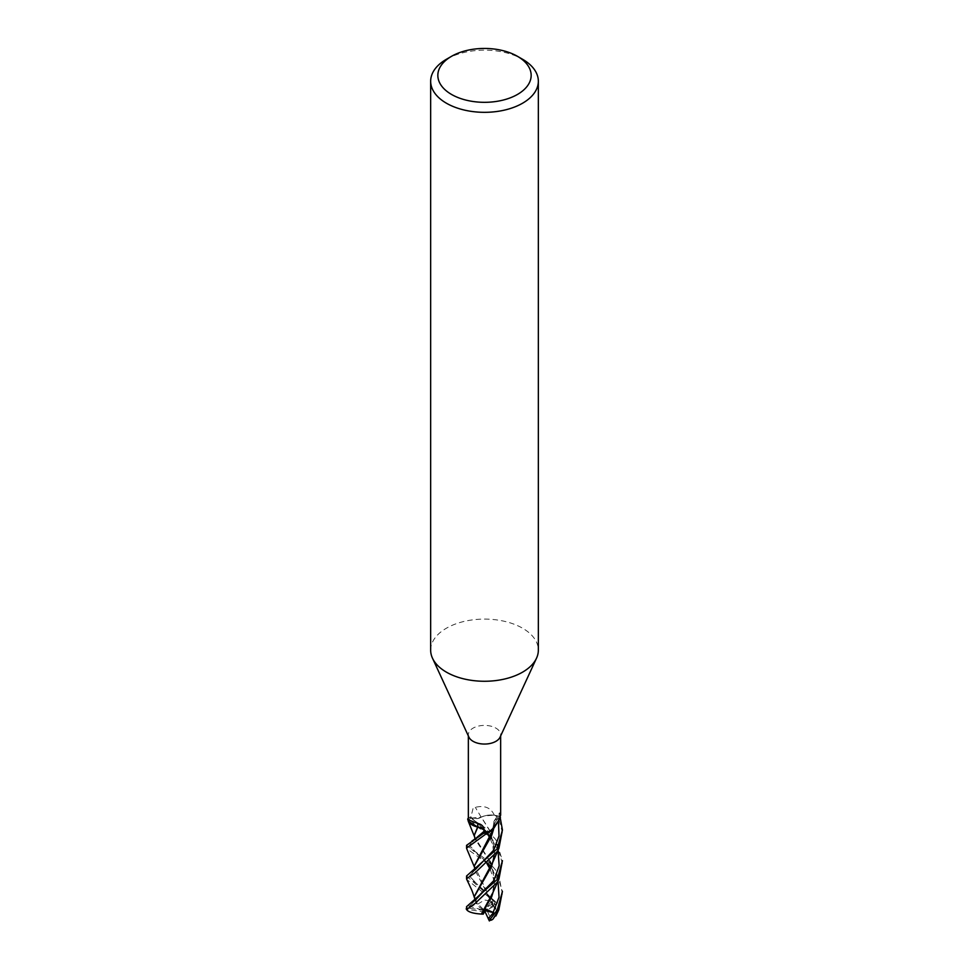<?xml version="1.0" encoding="UTF-8"?>
<svg xmlns="http://www.w3.org/2000/svg" width="969" height="969" viewBox="0 0 969 969"><rect width="100%" height="100%" fill="white"/><g stroke="black" fill="none" stroke-linecap="round" stroke-linejoin="round"><path stroke-width="0.73" stroke-dasharray="4.84 3.63" d="M484.076 831.329L483.41 829.512L484.076 831.329M468.233 821.167L467.7 819.156L468.245 821.179M469.275 817.255A17.854 10.308 180 0 0 468.354 818.236A17.854 10.308 180 0 1 469.275 817.255L484.67 827.453L495.825 839.639L502.439 860.629M470.728 817.763L477.414 818.611L481.327 817.073A14.838 8.564 180 0 1 484.173 815.971A14.838 8.564 180 0 1 494.347 815.244A16.146 9.327 180 0 1 498.66 818.151L497.666 818.466A301.298 280.877 -17.6 0 1 498.672 816.915L498.66 818.151M430.66 650.187A53.84 31.081 180 0 1 446.43 628.203A53.84 31.081 180 0 1 505.103 621.468A53.84 31.081 180 0 1 538.34 650.187M468.899 737.118A16.146 9.327 180 0 1 468.354 734.72A16.146 9.327 180 0 1 473.078 728.131A16.146 9.327 180 0 1 490.677 726.108A16.146 9.327 180 0 1 500.646 734.72A16.146 9.327 180 0 1 500.101 737.118M494.347 815.244C490.944 807.734 484.597 805.094 475.307 807.334L473.078 808.412L470.692 817.8A16.146 9.327 180 0 0 468.487 821.409M500.646 815.159L499.483 812.846L498.672 816.915M498.696 818.187L497.703 818.502C494.335 819.786 493.245 821.53 494.456 823.759L494.432 823.832A14.838 8.564 180 0 0 494.396 823.723A303.648 283.069 -17.6 0 1 500.598 814.239M493.512 829.488L494.444 823.844C493.257 821.639 494.347 819.871 497.715 818.539L500.9 817.485L497.715 818.539C494.36 819.859 493.269 821.627 494.444 823.844A14.838 8.564 180 0 1 494.662 825.806A14.838 8.564 180 0 1 493.827 828.265M494.396 823.723A7.292 4.215 180 0 1 494.323 820.707A7.292 4.215 180 0 1 497.666 818.466M484.125 830.699A7.292 4.215 180 0 1 484.173 831.014A7.292 4.215 180 0 1 484.173 831.305L484.149 831.959M493.076 830.93L494.408 823.892L494.251 827.514M494.226 856.136L494.638 850.358L490.314 831.378L481.327 817.073A14.838 8.564 180 0 0 481.181 817.146A7.292 4.215 180 0 1 471.661 818.139L470.692 817.8M494.275 856.063L494.638 850.721L490.423 831.923L481.254 817.146L477.414 818.611L471.709 818.115L488.17 832.807L498.005 850.225L488.17 832.807L471.697 818.102L481.218 817.097M481.181 817.146A303.648 97.542 -124.9 0 0 475.307 807.334M502.439 832.746L498.127 815.971A17.854 10.308 180 0 1 500.186 817.715L500.222 817.691M500.186 817.715A17.854 10.308 180 0 0 498.127 815.971L494.105 815.135L484.173 815.971L481.436 817.049M477.741 827.005L474.665 826.133M481.423 817.133C486.656 814.735 492.276 814.36 498.284 816.019C492.3 814.36 486.68 814.735 481.423 817.133M446.43 59.266A53.84 31.081 180 0 1 522.57 59.266M497.715 818.539L498.417 821.034L497.715 818.539L500.888 817.473M466.561 875.988L497.17 903.217A17.951 10.356 180 0 0 495.341 902.296L466.719 879.404M487.577 863.488L466.67 848.59M466.561 845.343L487.213 860.302L495.643 870.005L502.439 891.371M502.439 863.488L496.201 842.982L471.818 821.639L467.688 819.011M468.354 818.115A17.939 10.356 180 0 1 469.19 817.23M466.549 906.669L467.167 907.88A17.951 10.356 180 0 0 466.695 909.249L466.573 909.721M497.678 902.914L494.711 904.671L490.859 897.512C489.672 900.71 490.338 901.461 492.858 899.765M502.451 894.157L499.834 880.748L490.253 866.104M495.547 908.123L497.049 913.198M494.42 907.287L474.362 865.789M494.711 904.671L484.5 910.545L492.191 900.31L493.257 906.596L494.372 907.154L474.858 869.944L475.694 869.181L469.481 876.024L475.852 882.929L469.481 876.024L475.694 869.181M492.325 905.155C485.421 889.445 485.045 891.868 475.852 882.929L490.859 897.512L475.852 882.929L472.024 880.276M493.088 892.207L494.638 881.124L491.792 865.511M489.902 861.175L474.653 837.046L474.362 835.06M477.899 827.102L480.624 827.696M493.524 890.802L494.638 881.451L491.731 865.692M489.793 861.271L474.98 839.081L475.513 838.597L469.481 845.331L475.658 852.054L469.481 845.331L475.513 838.597M498.005 880.93L491.126 867.243L498.005 880.93M487.092 863.936L475.658 852.054L487.879 863.197L471.637 849.413M471.709 818.115L468.572 817.012M466.464 907.771L470.583 908.377L468.814 906.112L469.541 906.112C473.599 906.439 475.537 904.586 475.343 900.552M491.041 896.967L484.5 910.545L475.561 901.545L476.966 905.373L477.547 904.247L475.21 900.262M469.541 906.112L475.367 900.14L469.541 906.112M474.362 896.373L477.705 904.162L484.5 900.019L494.129 901.412M484.779 911.151L482.707 909.588L495.341 902.296M493.257 906.596L486.838 910.133L491.465 920.09M470.583 908.377L484.5 910.545L486.838 910.133M498.345 816.043A17.939 10.356 180 0 1 500.234 817.654M468.814 906.112L484.5 910.545L483.955 911.926L466.695 909.249M483.277 914.13L483.955 911.926M482.707 909.588L476.966 905.373M485.021 910.666L485.735 909.249M471.661 818.139A301.298 96.779 -124.9 0 0 470.704 816.54M495.123 904.416L494.299 902.878M468.354 735.943L468.354 734.72M494.323 820.707L499.483 812.846M484.173 831.014L484.088 830.07M500.646 735.943L500.646 734.72M474.665 867.703L474.422 866.843M493.936 822.306L491.61 835.629M474.653 837.046L474.435 836.283M490.229 869.302L493.318 878.326L493.948 885.181L491.586 897.088M487.068 833.219L477.765 823.093L472.06 818.962M490.217 838.56L492.87 845.622L493.851 856.62M493.088 861.502L491.634 866.274M474.677 898.481L474.435 897.621"/><path stroke-width="1.45" d="M491.344 830.917L494.202 827.647L487.673 832.783A17.854 10.308 180 0 1 484.04 832.94L466.561 845.343L466.561 848.117L487.468 832.856A17.939 10.356 180 0 1 484.04 832.989M484.04 833.401L484.1 831.305C483.858 828.979 481.775 827.562 477.838 827.054L477.741 827.005A14.838 8.564 180 0 1 474.665 826.133A14.838 8.564 180 0 1 468.487 821.409L468.354 819.835L477.596 823.432C481.884 824.231 484.064 826.654 484.125 830.712L484.149 831.959A16.146 9.327 180 0 0 490.665 831.257L498.999 820.149L500.646 815.159L500.646 735.943M480.624 827.696L483.41 829.512L477.487 826.932M474.362 835.06L477.62 827.005L468.233 821.167L477.644 826.981M468.354 818.115A17.939 10.356 180 0 0 467.688 819.011L467.7 819.156A17.854 10.308 180 0 1 468.354 818.236A17.854 10.308 180 0 0 467.7 819.156L468.451 821.579L474.665 826.133M517.494 56.335L522.57 59.266A53.84 31.081 180 0 1 538.34 81.251L538.34 650.187A53.84 31.081 180 0 1 536.523 658.181A53.84 31.081 180 0 1 522.57 672.159A53.84 31.081 180 0 1 470.522 680.202A53.84 31.081 180 0 1 432.477 658.181A53.84 31.081 180 0 1 430.66 650.187L430.66 81.251A53.84 31.081 180 0 1 446.43 59.266L451.506 56.335A46.657 26.938 180 0 1 517.494 56.335A46.657 26.938 180 0 1 517.494 94.429A46.657 26.938 180 0 1 451.506 94.429A46.657 26.938 180 0 1 451.506 56.335L446.43 59.266M536.523 658.181L500.101 737.118A16.146 9.327 180 0 1 495.922 741.321A16.146 9.327 180 0 1 480.309 743.732A16.146 9.327 180 0 1 468.899 737.118L432.477 658.181M538.34 81.251A53.84 31.081 180 0 1 522.57 103.223A53.84 31.081 180 0 1 463.897 109.957A53.84 31.081 180 0 1 430.66 81.251M484.088 830.07L484.125 830.712M498.999 820.149L493.827 828.265A14.838 8.564 180 0 1 490.665 831.257M477.741 827.005A14.838 8.564 180 0 0 477.923 827.041A7.292 4.215 180 0 1 484.125 830.699M484.076 831.959L475.513 838.597L484.076 831.329M487.673 832.783L490.944 831.184L494.202 827.647M477.923 827.041A303.648 50.63 116 0 0 477.596 823.432M474.98 839.081L474.362 835.23L477.838 827.054M497.194 848.783L466.561 875.988L466.561 878.786L475.198 872.669L497.182 851.63L498.95 848.202L502.439 829.973L497.194 848.771M466.719 879.404L466.561 878.786M497.182 910.182L489.163 920.55A17.951 10.356 180 0 0 491.465 920.09L492.797 919.339L498.841 909.806L502.439 891.371L497.182 910.182M497.194 879.513L466.549 906.669L466.549 909.528L475.222 903.302L497.182 882.323L498.962 878.907L502.439 860.629L497.194 879.513M500.222 817.691L502.439 829.973M487.468 832.856L491.101 831.087M490.253 866.104L487.577 863.488M494.42 907.287L495.547 908.123M497.049 913.198L492.797 919.339M474.362 865.789L494.275 827.478M474.858 869.944L474.362 865.935L491.61 835.629L493.512 829.488M475.694 869.181L493.766 850.043L499.011 835.993L498.417 821.034L499.011 835.993L493.766 850.043L475.694 869.181L471.758 871.882M481.557 914.082C472.363 913.488 467.252 911.72 466.198 908.777M481.375 914.082L493.088 892.207L498.962 878.907M491.792 865.511L489.902 861.175M488.206 918.576L493.645 912.653L485.299 908.91M489.357 920.95L484.779 911.151M485.735 909.249L483.277 914.13L481.593 914.118L491.586 897.088L493.524 890.802M491.731 865.692L489.793 861.271M493.1 912.471L499.035 897.233L498.005 880.93L499.035 897.233L493.1 912.471M491.126 867.243L487.879 863.197L491.126 867.243M475.21 900.262L474.362 896.567L491.634 866.274L494.275 856.063M474.992 899.741L494.008 880.349L499.168 865.692L498.005 850.225L499.168 865.692L494.008 880.349L475.367 900.14L471.624 902.587M494.226 856.136L493.051 861.623L474.362 896.373M487.686 832.783A17.854 10.308 180 0 1 484.04 832.94M493.645 912.653L485.021 910.666M488.388 918.915L489.454 917.631M468.354 819.835L468.354 735.943M498.841 909.806L495.91 915.996M474.665 867.703L466.658 848.565M474.653 837.046L468.233 821.167M475.513 838.597L471.964 841.031M487.092 863.936L490.229 869.302M487.068 833.219L490.217 838.56M493.851 856.62L493.088 861.502M498.95 848.202L493.051 861.623M474.677 898.481C471.479 888.44 471.54 889.966 469.081 884.297L466.683 879.307"/></g></svg>
